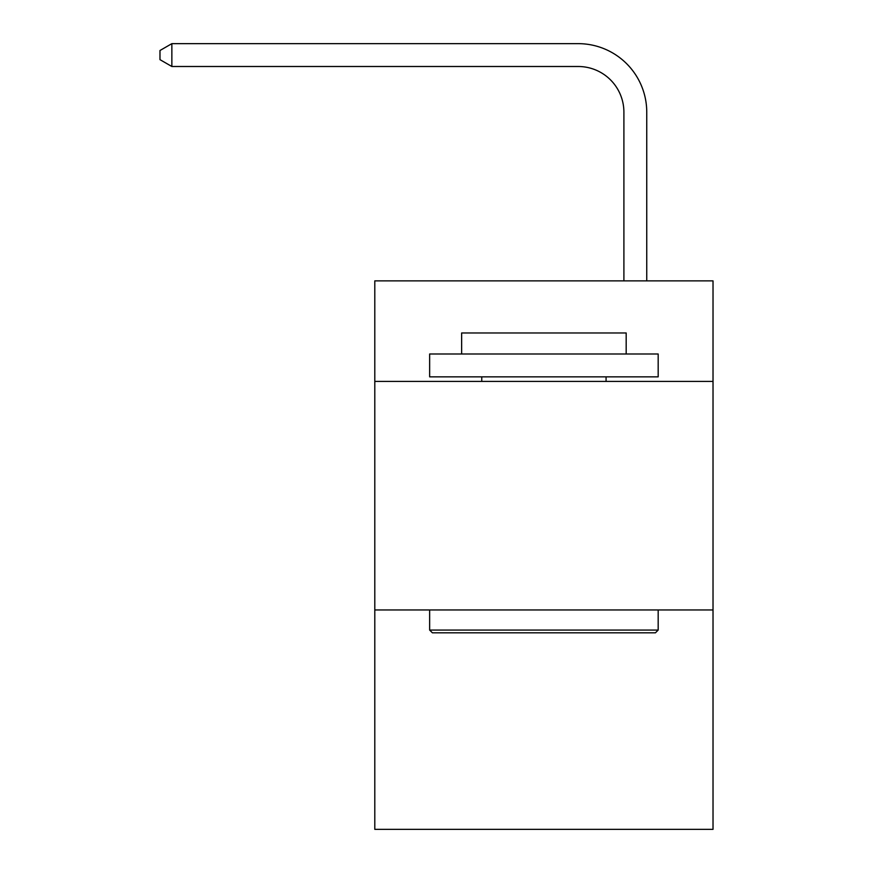 <?xml version="1.0" encoding="UTF-8"?>
<svg xmlns="http://www.w3.org/2000/svg" width="873" height="873" viewBox="0 0 873 873"><rect width="100%" height="100%" fill="white"/><g stroke="black" fill="none" stroke-linecap="round" stroke-linejoin="round"><path stroke-width="1.31" d="M713.023 381.425L713.023 280.866L374.801 280.866L374.801 381.425L713.023 381.425L713.023 829.35L374.801 829.35L374.801 381.425M713.023 609.954L374.801 609.954M623.9 280.866L623.9 112.213A45.702 45.702 53.3 0 0 578.188 66.501L171.861 66.501L159.977 59.648L159.977 50.503L171.861 43.65L578.188 43.65A68.563 68.563 -117.1 0 1 646.751 112.213L646.751 280.866M432.386 632.816L429.647 630.066L658.177 630.066L655.437 632.816L432.386 632.816M658.177 354.001L658.177 376.852L429.647 376.852L429.647 354.001L658.177 354.001M461.642 354.001L461.642 332.973L626.181 332.973L626.181 354.001M658.177 609.954L658.177 630.066M429.647 609.954L429.647 630.066M606.069 376.852L606.069 381.425M481.754 376.852L481.754 381.425M623.9 112.213A45.702 45.702 62.9 0 0 578.188 66.501A45.702 45.702 62.9 0 1 623.9 112.213A45.702 45.702 62.9 0 0 578.188 66.501A45.702 45.702 62.9 0 1 623.9 112.213A45.702 45.702 62.9 0 0 578.188 66.501A45.702 45.702 62.9 0 1 623.9 112.213A45.702 45.702 62.9 0 0 578.188 66.501A45.702 45.702 62.9 0 1 623.9 112.213A45.702 45.702 62.9 0 0 578.188 66.501A45.702 45.702 62.9 0 1 623.9 112.213A45.702 45.702 62.9 0 0 578.188 66.501A45.702 45.702 62.9 0 1 623.9 112.213A45.702 45.702 62.9 0 0 578.188 66.501A45.702 45.702 62.9 0 1 623.9 112.213A45.702 45.702 62.9 0 0 578.188 66.501A45.702 45.702 62.9 0 1 623.9 112.213A45.702 45.702 62.9 0 0 578.188 66.501A45.702 45.702 62.9 0 1 623.9 112.213A45.702 45.702 62.9 0 0 578.188 66.501A45.702 45.702 62.9 0 1 623.9 112.213A45.702 45.702 62.9 0 0 578.188 66.501A45.702 45.702 62.9 0 1 623.9 112.213A45.702 45.702 62.9 0 0 578.188 66.501A45.702 45.702 62.9 0 1 623.9 112.213A45.702 45.702 62.9 0 0 578.188 66.501A45.702 45.702 62.9 0 1 623.9 112.213A45.702 45.702 62.9 0 0 578.188 66.501A45.702 45.702 62.9 0 1 623.9 112.213A45.702 45.702 62.9 0 0 578.188 66.501A45.702 45.702 62.9 0 1 623.9 112.213A45.702 45.702 62.9 0 0 578.188 66.501A45.702 45.702 62.9 0 1 623.9 112.213A45.702 45.702 62.9 0 0 578.188 66.501A45.702 45.702 62.9 0 1 623.9 112.213A45.702 45.702 62.9 0 0 578.188 66.501A45.702 45.702 62.9 0 1 623.9 112.213A45.702 45.702 62.9 0 0 578.188 66.501A45.702 45.702 62.9 0 1 623.9 112.213A45.702 45.702 62.9 0 0 578.188 66.501A45.702 45.702 62.9 0 1 623.9 112.213A45.702 45.702 62.9 0 0 578.188 66.501A45.702 45.702 62.9 0 1 623.9 112.213A45.702 45.702 62.9 0 0 578.188 66.501A45.702 45.702 62.9 0 1 623.9 112.213A45.702 45.702 62.9 0 0 578.188 66.501A45.702 45.702 62.9 0 1 623.9 112.213A45.702 45.702 62.9 0 0 578.188 66.501A45.702 45.702 62.9 0 1 623.9 112.213A45.702 45.702 62.9 0 0 578.188 66.501A45.702 45.702 62.9 0 1 623.9 112.213A45.702 45.702 62.9 0 0 578.188 66.501A45.702 45.702 62.9 0 1 623.9 112.213A45.702 45.702 62.9 0 0 578.188 66.501A45.702 45.702 62.9 0 1 623.9 112.213M171.861 43.65L171.861 66.501"/></g></svg>
